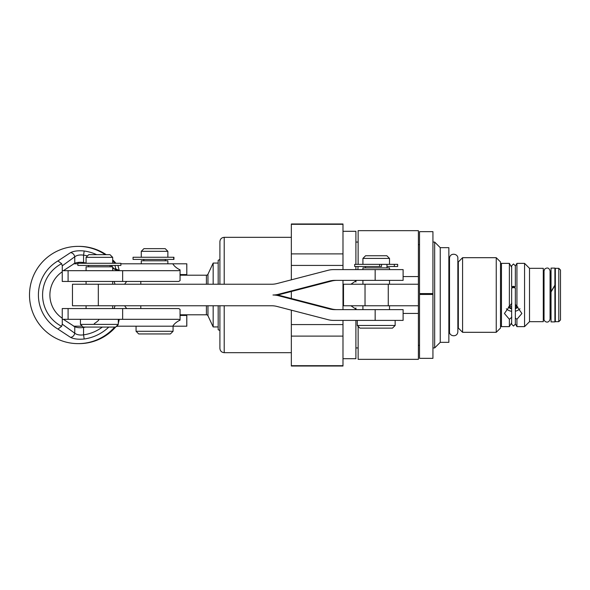 <?xml version="1.0" encoding="UTF-8"?>
<svg xmlns="http://www.w3.org/2000/svg" width="590" height="590" viewBox="0 0 590 590"><rect width="100%" height="100%" fill="white"/><g stroke="black" fill="none" stroke-linecap="round" stroke-linejoin="round"><path stroke-width="0.89" d="M555.337 321.683L555.337 268.317L558.782 268.317L558.782 321.683L555.337 321.683M558.782 268.317L560.5 270.036L560.5 319.964L558.782 321.683M529.51 268.317L543.287 268.317L543.287 321.683L529.51 321.683L529.51 268.317L524.562 263.369L524.562 326.631L529.51 321.683M515.313 304.219L516.936 306.498L516.936 263.369L524.562 263.369M516.936 306.498L521.892 313.474L516.936 319.293L515.313 317.966M515.35 323.881L516.936 326.631L516.936 319.293M514.716 287.153L515.35 286.784L515.35 265.817L513.499 263.973L511.648 265.817L511.648 286.784L514.716 287.153M514.451 287.625L514.451 287.205M511.869 287.809L511.869 287.02M511.648 267.285L509.384 263.369L509.384 306.498L511.869 303.135M511.869 317.155L509.384 319.293L509.384 326.631L511.648 322.715M500.504 325.687L501.456 326.631L501.456 263.369L509.384 263.369M509.384 319.293L504.421 313.474L509.384 306.498M500.504 295L500.504 328.055L496.242 332.31L496.242 257.69L500.504 261.945L500.504 295M457.855 261.945L458.327 261.945L458.327 328.055L462.59 332.31L462.59 257.69L496.242 257.69M448.857 247.66L448.857 342.34L440.251 342.34L440.251 247.66L448.857 247.66M440.251 247.66L434.66 242.062L434.66 347.938L440.251 342.34M432.935 294.447L419.512 294.447L419.512 358.351L432.935 358.351L432.935 231.649L419.512 231.649L419.512 293.584L432.935 293.584M419.512 293.584L432.935 293.783M358.123 264.357L358.137 230.661L418.391 230.661L418.391 359.34L358.137 359.34L358.137 326.329M418.391 305.76L343.505 305.76L343.505 284.24L418.391 284.24M358.056 266.51L357.887 269.608M356.662 280.368L350.903 284.24M350.903 305.76L356.662 309.632M362.916 269.608L362.916 267.889L389.511 267.889L389.511 269.608M331.61 308.946L329.5 308.946A21.52 21.506 90 0 0 334.891 309.632L403.11 309.632L403.11 320.392L333.527 320.392A21.52 21.506 -90 0 1 328.129 319.706L276.99 306.446A21.52 21.506 90 0 0 271.599 305.76L72.474 305.76L72.474 284.24L271.599 284.24A21.52 21.506 90 0 0 276.99 283.554L328.129 270.294A21.52 21.506 -90 0 1 333.527 269.608L403.11 269.608L403.11 280.368L334.891 280.368A21.52 21.506 90 0 0 329.5 281.054L331.61 281.054L280.471 294.314A21.52 21.506 90 0 1 275.08 295A21.52 21.506 90 0 1 280.471 295.686L331.61 308.946A21.52 21.506 -90 0 0 337.001 309.632M337.001 280.368A21.52 21.506 -90 0 0 331.61 281.054M329.5 308.946L278.362 295.686A21.52 21.506 -90 0 0 272.971 295A21.52 21.506 -90 0 0 278.362 294.314L329.5 281.054M275.08 295L272.971 295M394.327 264.357L394.327 266.51L397.66 266.51L397.645 264.357L379.628 264.357L379.628 266.51L354.693 266.51L354.693 264.357L379.628 264.357M362.916 264.357L362.916 258.42L389.511 258.42L389.511 264.357M362.916 258.42L365.586 255.75L386.841 255.75L389.511 258.42M394.327 266.51L386.974 266.51M381.531 264.357L381.531 266.51L379.628 266.51M86.074 270.685L86.074 266.813L112.675 266.813L112.675 270.685L117.344 270.685L113.951 268.848L115.721 268.782L119.482 270.685M122.639 270.685L178.718 270.685L180.061 269.873L180.061 280.634L178.718 281.445L62.245 281.445L62.245 270.685L122.639 270.685L122.639 281.445M112.675 268.457L113.951 268.848A44.434 44.434 -90 0 0 112.675 267.174M115.382 263.28L114.01 262.203L114.364 263.28M115.721 268.782L114.984 265.434M186.757 263.796L186.809 274.556L186.757 263.796L120.891 263.796M186.757 274.556L180.061 274.556M115.618 327.067A48.631 48.631 90 0 1 79.053 343.631L78.131 343.631A48.631 48.631 -90 0 0 114.202 327.62L114.696 327.62A4.307 4.307 -90 0 1 115.308 327.067A4.307 4.307 -90 0 0 114.696 327.62L115.308 327.067M105.315 254.674A48.631 48.631 -90 0 0 78.131 246.369L79.053 246.369A48.631 48.631 90 0 1 106.23 254.674M112.675 259.866A48.631 48.631 90 0 1 115.913 263.28M116.378 326.329L117.373 326.204L116.503 326.204M117.83 324.876L117.373 326.204L172.804 326.204C174.175 323.858 176.594 321.83 180.061 320.127L180.061 309.367L178.718 308.555L68.093 308.555L68.093 319.315L62.245 319.315L62.245 308.555L68.093 308.555M180.061 315.444L186.809 315.444L186.809 326.204L172.804 326.204M186.809 315.444L186.809 326.204M186.757 326.204L186.757 315.444M73.529 326.204L82.246 326.204M62.267 319.315L62.267 324.168L61.633 326.329L57.938 329.072L70.535 337.362C73.883 339.021 78.426 339.575 84.171 339.007L83.573 334.855A40.238 40.238 -90 0 0 102.313 327.067M62.245 318.202A27.973 27.973 90 0 1 62.245 271.798M62.267 270.685L62.267 265.832L61.633 263.671L57.938 260.928L70.535 252.638C73.868 250.979 78.418 250.433 84.171 250.993L83.573 255.145C79.842 254.644 76.907 255.19 74.76 256.775C74.111 254.261 72.703 252.881 70.535 252.638M62.267 324.168L74.76 333.225C74.111 335.74 72.703 337.119 70.535 337.362M85.484 327.067A32.922 32.922 90 0 1 83.573 327.45C80.078 327.966 77.142 327.73 74.76 326.742L63.366 319.315M180.061 320.127L178.718 319.315L68.093 319.315M98.722 319.315C99.371 319.81 97.888 321.248 94.282 323.622M63.366 270.685L74.76 263.258C77.142 262.27 80.078 262.034 83.573 262.55A32.922 32.922 90 0 1 86.074 263.081M114.077 281.445L115.05 284.24M115.05 305.76L114.077 308.555M114.696 262.38A4.307 4.307 -90 0 0 115.847 263.28L114.49 262.668M114.202 262.38A48.631 48.631 -90 0 0 112.675 260.765M78.131 246.369A48.631 48.631 -90 0 0 29.5 295A48.631 48.631 -90 0 0 78.131 343.631M114.829 327.067L114.01 327.797L114.254 327.067M74.76 326.742L74.76 333.225C76.914 334.81 79.849 335.356 83.573 334.855L83.573 327.45M118.31 319.47L119.482 319.315M86.074 263.28L86.074 257.343L112.675 257.343L112.675 263.28M77.858 263.28L120.891 263.28L120.891 265.434L77.858 265.434L77.858 263.28M86.074 257.343L88.743 254.674L110.005 254.674L112.675 257.343M357.275 325.474L359.944 328.136L392.483 328.136L395.152 325.474L357.275 325.474L357.275 320.392M180.061 269.873C176.594 268.17 174.175 266.142 172.804 263.796M73.529 263.796L77.858 263.796M117.889 326.204A4.307 4.307 -90 0 0 116.127 326.58L117.889 326.204A4.307 4.307 -90 0 0 116.127 326.58M80.439 324.397L83.102 327.067L115.64 327.067L118.31 324.397L80.439 324.397L80.439 319.315M141.276 263.796L141.276 260.787L167.87 260.787L167.87 263.796M160.369 259.408L133.052 259.408L133.052 257.255L173.939 257.255L173.939 259.408L160.369 259.408M141.276 257.255L141.276 251.311L167.87 251.311L167.87 257.255M141.276 251.311L143.93 248.648L165.207 248.648L167.87 251.311M136.061 331.278L138.731 333.947L170.407 333.947L173.077 331.278L136.061 331.278L136.061 326.204M342.989 231.302L355.903 231.302L355.903 264.357M355.903 266.51L355.903 269.608M355.903 280.368L355.903 282.02M355.903 307.98L355.903 309.632M355.903 320.392L355.903 358.698L342.989 358.698M342.989 320.392L342.989 366.014L291.342 366.014L291.342 310.17M291.342 279.83L291.342 223.986L342.989 223.986L342.989 269.608M342.989 280.368L342.989 309.632M291.342 298.503L291.342 291.497M342.989 365.697L291.342 365.697M291.342 336.116L342.989 336.116M342.989 324.581L291.342 324.581M291.342 265.419L342.989 265.419M342.989 253.884L291.342 253.884M291.342 224.303L342.989 224.303M219.9 284.24L219.9 241.635C220.159 239.016 221.589 237.586 224.207 237.328L291.342 237.328M224.207 305.76L224.207 352.673C221.589 352.414 220.159 350.984 219.9 348.366L219.9 305.76M219.9 330.525L218.182 329.721L218.182 305.76M218.182 284.24L218.182 260.279L219.9 259.475M218.182 326.934L213.167 326.934L213.167 305.76M218.182 263.066L213.167 263.066L207.968 274.21A1.718 1.718 0 0 1 206.412 275.206L206.412 284.24M213.167 284.24L213.167 263.066M213.167 326.934L207.968 315.79L207.968 305.76M206.412 305.76L206.412 314.795A1.718 1.718 0 0 1 207.968 315.79M126.747 308.555A18.939 18.939 0 0 1 124.652 305.76M126.747 281.445A18.939 18.939 0 0 0 124.652 284.24M506.345 308.762A8.739 7.095 180 0 0 511.648 311.314M515.35 311.195A8.739 7.095 180 0 0 519.974 308.762M513.499 287.551L515.35 288.031L515.35 324.183L513.499 326.027L511.648 324.183L511.648 288.038L513.499 287.551M515.313 286.88L513.499 286.305L511.648 286.792M515.35 306.771L516.744 306.217M509.576 306.217L511.648 306.918M554.902 285.479L554.902 321.897L551.03 321.897L551.03 268.103L554.902 268.103L554.902 285.479L551.03 291.998M551.03 291.659L554.902 285.154M418.391 276.562L403.11 276.562M418.391 313.438L403.11 313.438M365.026 305.76L365.026 284.24M388.264 284.24L388.264 305.76M278.362 295.686L280.471 295.686M280.471 294.314L278.362 294.314M98.316 305.76L98.316 284.24M375.159 269.608L375.159 280.368M375.159 309.632L375.159 320.392M117.934 265.434L119.291 270.677M61.633 263.671A35.289 35.289 -90 0 0 61.633 326.329M57.938 260.928A39.486 39.486 -90 0 0 57.938 329.072M112.373 266.813A44.434 44.434 -90 0 0 111.2 265.434M96.694 254.674A44.434 44.434 -90 0 0 84.171 250.993M84.171 339.007A44.434 44.434 -90 0 0 108.789 327.067M119.291 319.323L118.31 323.32M122.639 319.315L122.639 308.555M68.093 270.685L68.093 281.445M87.512 255.905A40.238 40.238 -90 0 0 83.573 255.145L83.573 262.55M74.76 263.258L74.76 256.775L62.267 265.832M173.689 257.255L173.689 259.408M224.207 284.24L224.207 237.328M207.968 284.24L207.968 274.21M140.796 308.555L140.796 305.76M140.796 284.24L140.796 281.445M517.917 307.029A5.812 4.713 0 0 1 515.35 308.695M511.648 308.88A5.812 4.713 0 0 1 508.396 307.029M517.423 306.741A5.376 4.366 0 0 1 515.35 308.061M511.648 308.268A5.376 4.366 0 0 1 508.897 306.741M550.064 273.222L551.03 273.222M554.902 273.222L555.337 273.222M543.287 273.222L544.039 273.222M544.039 276.828L544.039 270.943L544.762 268.988C547.424 267.218 549.187 267.867 550.064 270.943L550.064 319.057C548.943 324.153 543.766 321.904 544.039 319.057L544.039 276.828M550.064 316.778L551.03 316.778M554.902 316.778L555.337 316.778M543.287 316.778L544.039 316.778M516.936 326.631L524.562 326.631M515.313 266.179L516.936 263.369M501.456 326.631L509.384 326.631M458.327 261.945L462.59 257.69M448.857 261.945L449.506 261.945M457.855 331.669C457.552 337.694 449.115 336.507 449.506 331.669L449.506 258.332C449.787 252.336 458.231 253.464 457.855 258.332L457.855 331.669L457.855 328.055L458.327 328.055M448.857 328.055L449.506 328.055M462.59 332.31L496.242 332.31M432.935 347.938L434.66 347.938M432.935 242.062L434.66 242.062M418.391 244.644L419.512 244.644M418.391 345.356L419.512 345.356M362.916 309.632L362.916 305.76M362.916 284.24L362.916 280.368M389.511 309.632L389.511 305.76M389.511 284.24L389.511 280.368M386.974 264.357L386.974 267.889M397.66 266.51L397.66 264.357M365.453 266.51L365.453 267.889M112.675 308.555L112.675 305.76M112.675 284.24L112.675 281.445M86.074 308.555L86.074 305.76M86.074 284.24L86.074 281.445M110.131 265.434L110.131 266.813M88.611 265.434L88.611 266.813M395.152 325.474L395.152 320.392M118.31 324.397L118.31 319.315M143.812 259.408L143.812 260.787M165.333 259.408L165.333 260.787M173.077 331.278L173.077 326.204M186.809 263.796L186.809 274.556M355.903 347.938L358.137 347.938M355.903 242.062L358.137 242.062M224.207 352.673L291.342 352.673M180.061 275.206L206.412 275.206M180.061 314.795L206.412 314.795M500.504 264.313L501.456 263.369"/></g></svg>
